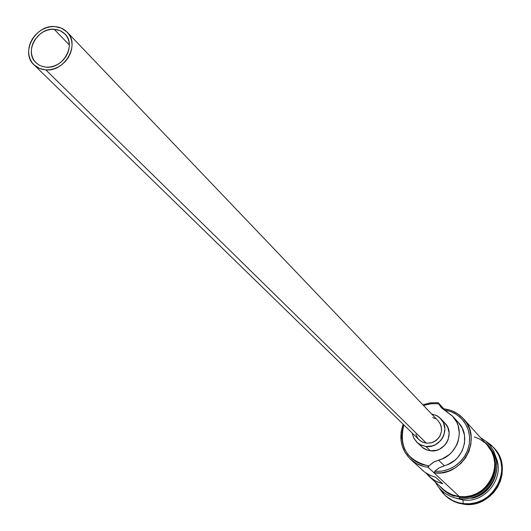 <?xml version="1.0" encoding="UTF-8"?>
<svg xmlns="http://www.w3.org/2000/svg" width="531" height="531" viewBox="0 0 531 531"><rect width="100%" height="100%" fill="white"/><g stroke="black" fill="none" stroke-linecap="round" stroke-linejoin="round"><path stroke-width="0.8" d="M410.655 459.415L424.787 472.192L430.455 475.477L435.666 477.236L442.681 483.774L435.586 481.079L429.446 476.725L444.832 490.744L451.669 494.64L459.361 496.591L428.152 467.34L423.997 466.59L418.72 464.751L415.05 462.78L410.655 459.415C400.978 449.518 398.482 437.803 403.175 424.269L401.058 432.38L401.044 440.67L401.834 444.719L404.941 452.273L409.912 458.704L416.43 463.596L424.063 466.61L428.152 467.34L428.059 465.76C406.773 460.291 398.708 446.677 403.852 424.933L402.159 431.305L401.794 437.398L402.617 443.398L404.602 449.067L407.675 454.197L411.731 458.585L416.609 462.063L422.118 464.486L428.059 465.76L428.152 467.34L428.935 465.846L428.059 465.76L428.935 465.846L434.079 461.924L438.566 460.138L444.294 465.7L439.157 467.851L434.77 471.336L440.737 471.256L446.637 470.028L452.246 467.698L457.35 464.346L461.764 460.105L465.315 455.133L467.864 449.618L469.331 443.757L469.65 437.79L468.82 431.929L466.868 426.386L463.875 421.388L459.952 417.1L455.253 413.682L449.949 411.266L444.407 410.244M458.286 422.377L462.216 428.092L464.525 435.433L464.519 443.239L462.196 450.806L457.755 457.45L454.861 460.231L448.058 464.406L439.157 467.851L435.334 470.771L433.993 472.816L441.215 472.809L448.343 471.183L455.001 468.023L460.848 463.483L465.601 457.802L468.999 451.257L470.884 444.188L471.156 436.953L469.809 429.924L466.915 423.459L462.62 417.87L457.158 413.443L450.792 410.39L443.856 408.857L438.168 402.697L438.553 403.772L438.168 402.697L437.683 403.673L438.553 403.772L441.752 408.067L452.77 416.377C466.052 429.659 457.622 455.857 438.566 460.138L442.369 458.83L449.253 454.609L452.18 451.788L456.673 445.071L458.134 441.321L459.328 433.462L458.153 425.723L456.706 422.118L452.259 415.833L441.208 407.509L438.553 403.772L431.59 403.646L423.499 405.478L430.522 403.759L437.683 403.673L438.168 402.697L430.422 402.837L422.849 404.795L430.422 402.837L438.168 402.697L443.856 408.857C451.635 409.759 458.147 413.038 463.397 418.7C483.29 438.546 462.282 477.409 433.993 472.816L459.361 496.591L465.388 496.691L471.369 495.602L477.07 493.379L482.267 490.086L486.761 485.865L490.378 480.88L492.967 475.325L494.441 469.417L494.733 463.377L493.843 457.457L491.806 451.874L487.139 444.985M54.182 29.271L60.136 30.665L64.981 34.057C76.63 44.883 63.129 68.984 46.37 67.171L42.812 66.594L39.546 65.306L36.699 63.368L34.376 60.846L32.67 57.839L31.641 54.467L31.322 50.863L31.734 47.153L32.856 43.489L34.648 40.004L39.931 34.103L43.223 31.906L46.781 30.333L50.485 29.444L54.182 29.271L57.733 29.822L60.999 31.083L63.859 33.002L66.202 35.504L67.941 38.497L68.997 41.869L69.335 45.487L68.937 49.21L67.822 52.901L66.03 56.412L63.627 59.605L60.713 62.359L57.394 64.563L53.804 66.136L50.087 67.019L46.37 67.171L42.241 66.428L39.234 65.14L36.015 62.738C23.868 52.078 37.23 27.546 54.182 29.271L69.329 44.962L54.182 29.271M34.064 64.901L419.105 439.781L422.464 442.104L426.439 443.212L45.812 69.893L39.347 68.393L34.011 64.848C20.092 52.682 35.351 24.612 54.733 26.577L61.563 28.183L67.118 32.072C80.387 44.465 64.948 71.97 45.812 69.893L426.439 443.212L421.634 441.673L419.583 440.226L417.877 438.387L415.833 434.239M416.855 442.283L423.585 448.396L426.824 449.996L430.375 450.806L425.935 446.485L420.997 445.111L416.822 442.25L413.762 438.082L412.242 433.104L413.609 437.756L417.359 442.741L419.921 444.56L425.935 446.485L430.375 450.806L427.282 450.149L421.873 447.095M489.243 447.314C505.16 463.165 494.441 494.421 471.581 498.31M463.165 503.627L462.986 499.983L455.1 497.945L462.986 499.983L461.877 498.954L462.986 499.983C485.188 503.488 505.147 477.727 496 457.45C505.147 477.727 485.188 503.488 462.986 499.983L463.165 503.627L457.536 502.465L452.233 500.335L445.243 495.503L439.084 487.79C444.52 496.837 452.545 502.114 463.165 503.627L463.809 504.224L463.165 503.627L469.696 503.746L476.181 502.591L482.367 500.202L488.016 496.664L492.907 492.124L496.863 486.754L499.724 480.754L501.377 474.362L501.768 467.824L500.879 461.393L498.755 455.306L495.476 449.803L491.168 445.084L486.004 441.334L493.651 447.567C514.267 468.342 492.542 508.512 463.165 503.627M429.446 476.725L426.141 473.134L432.493 479.181L437.352 481.949L442.681 483.774L435.666 477.236L430.276 475.398L425.351 472.597L422.191 470.041M445.243 495.503L449.226 498.755L454.171 501.556L458.187 503.063L463.809 504.224L457.443 502.824L451.529 500.202L445.867 496.067M487.777 445.23L492.688 452.399L494.746 458.034L495.642 464.008L495.35 470.094L493.863 476.061L491.255 481.663L487.611 486.695L483.077 490.949L477.827 494.268L472.079 496.512L466.045 497.607L459.965 497.507L459.494 498.762L459.315 496.897L459.494 498.762L465.913 498.861L472.291 497.693L478.358 495.297L483.88 491.766L488.646 487.232L492.449 481.889L495.157 475.935L496.658 469.61L496.883 463.165L495.841 456.846L493.558 450.905L490.133 445.589L485.706 441.088L480.455 437.59M459.315 496.897L465.402 496.996L471.442 495.901L477.203 493.651L482.453 490.332L486.993 486.071L490.644 481.033L493.259 475.418L494.746 469.45L495.045 463.351L494.142 457.37L492.078 451.735L488.945 446.651L484.378 441.925C507.921 459.322 488.699 501.795 459.315 496.897L453.421 495.609L447.938 493.18L443.086 489.715L439.695 486.17M494.149 448.124L499.127 455.512L501.357 461.598L502.339 468.05L502.021 474.628L500.428 481.073L497.607 487.126L493.671 492.562L488.772 497.155L483.104 500.74L476.891 503.162L470.373 504.337L463.809 504.224C493.146 509.11 514.838 468.986 494.248 448.237L493.651 447.567M496.93 466.517C495.098 486.522 484.172 497.335 464.154 498.961M472.165 497.726C484.206 494.261 492.025 486.522 495.609 474.515M443.757 490.332L448.602 493.797L454.078 496.219M484.65 442.562L479.818 439.19L474.389 436.854M442.781 489.018L448.098 492.914L453.52 495.317L459.361 496.591C486.343 501.052 506.249 464.081 487.232 445.091L463.397 418.7M444.235 409.925L443.856 408.857L444.235 409.925L450.733 411.545L456.667 414.558L461.738 418.84L465.707 424.169L468.375 430.302L469.603 436.94L469.331 443.757L467.565 450.427L464.393 456.62L459.972 462.023L454.509 466.384L448.277 469.47L441.593 471.15L434.77 471.336L433.993 472.816L428.152 467.34L428.935 465.846L433.376 462.322L438.566 460.138L444.294 465.7C463.145 461.472 471.462 435.559 458.313 422.41L452.77 416.377M444.938 423.121L447.66 427.057L449.173 433.15L448.204 439.476L446.817 442.416L444.892 445.064L439.754 449.053L436.734 450.248L430.375 450.806C444.832 453.109 455.386 433.097 444.991 423.174L440.684 418.62C451.158 428.617 440.504 448.795 425.935 446.485L432.34 445.914L435.387 444.712L440.571 440.684L442.515 438.015L443.909 435.048L444.892 428.67L443.372 422.53L439.582 417.565L437.013 415.766L431.584 413.954L436.555 415.521L440.684 418.62M432.685 417.552L435.307 418.64M438.155 420.837L440.385 424.057L441.606 428.968L441.46 431.544L439.701 436.436L438.148 438.573L434 441.792L431.564 442.754L426.439 443.212L431.039 442.9L435.327 441.022L437.186 439.562L440.046 435.818L441.487 431.384L441.327 426.805L440.65 424.641L438.201 420.877L67.118 32.072M45.812 69.893L50.053 69.714L54.315 68.711L58.417 66.913L62.207 64.39L65.545 61.244L68.287 57.594L70.338 53.578L71.612 49.363L72.063 45.102L71.672 40.967L70.464 37.11L68.479 33.692L65.798 30.831L62.525 28.641L58.795 27.207L54.733 26.577L50.511 26.776L46.283 27.798L42.215 29.59L38.458 32.099L35.152 35.225L32.424 38.843L30.38 42.819L29.092 47.007L28.621 51.241L28.979 55.363L30.154 59.22L32.106 62.651L34.761 65.539L38.013 67.756L41.743 69.229L45.812 69.893M435.393 482.208C440.604 491.679 448.622 497.195 459.448 498.762"/></g></svg>
